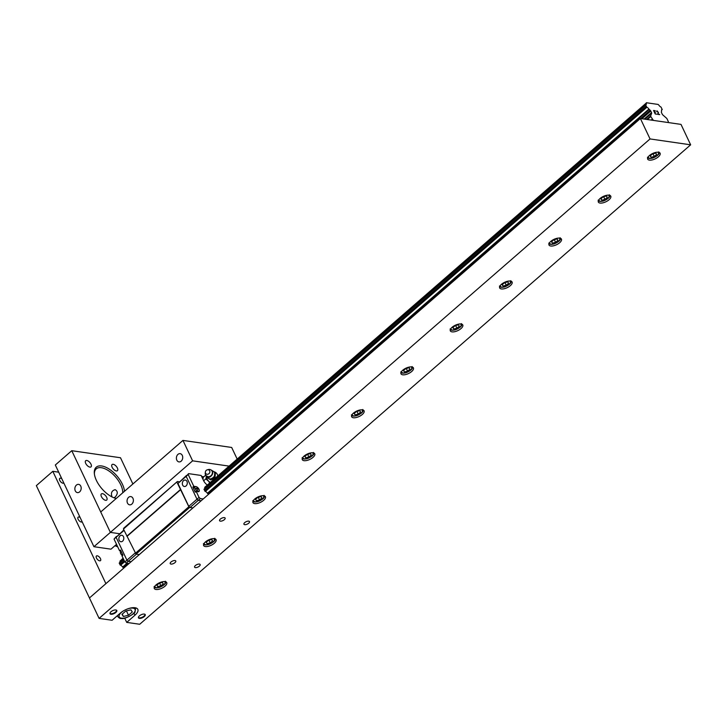 <?xml version="1.0" encoding="UTF-8"?>
<svg xmlns="http://www.w3.org/2000/svg" width="727" height="727" viewBox="0 0 727 727"><rect width="100%" height="100%" fill="white"/><g stroke="black" fill="none" stroke-linecap="round" stroke-linejoin="round"><path stroke-width="1.09" d="M97.273 555.81A3.081 1.518 -131 0 1 100.081 557.954A3.081 1.518 -131 0 1 100.48 560.644A3.081 1.518 -131 0 1 99.644 560.826A3.081 1.518 -131 0 1 96.836 558.681A3.081 1.518 -131 0 1 96.437 555.991A3.081 1.518 -131 0 1 97.273 555.81M63.822 483.001A3.081 1.518 -131 0 1 63.794 483.028A3.081 1.518 -131 0 1 62.958 483.219A3.081 1.518 -131 0 1 60.15 481.074A3.081 1.518 -131 0 1 59.75 478.384A3.081 1.518 -131 0 1 60.586 478.193A3.081 1.518 -131 0 1 61.786 478.711M82.16 521.813A3.081 1.518 -131 0 1 82.133 521.832A3.081 1.518 -131 0 1 81.306 522.022A3.081 1.518 -131 0 1 78.489 519.878A3.081 1.518 -131 0 1 78.098 517.188A3.081 1.518 -131 0 1 78.925 516.997A3.081 1.518 -131 0 1 80.134 517.515M58.705 472.177L52.798 471.323L105.897 583.654L89.448 597.967L99.099 618.386L650.047 138.939L690.65 144.818L139.711 624.266L126.716 622.385L124.699 618.123M52.798 471.323L36.35 485.636L89.448 597.967L640.387 118.519L680.999 124.39L690.65 144.818M199.398 564.088A3.081 1.327 -25.3 0 1 200.152 564.525A3.081 1.327 -25.3 0 1 197.944 567.051A3.081 1.327 -25.3 0 1 194.591 567.16A3.081 1.327 -25.3 0 1 196.036 565.07A3.081 1.327 -25.3 0 1 199.398 564.088M175.034 560.553A3.081 1.327 -25.3 0 1 175.789 560.999A3.081 1.327 -25.3 0 1 173.58 563.516A3.081 1.327 -25.3 0 1 170.227 563.634A3.081 1.327 -25.3 0 1 171.672 561.535A3.081 1.327 -25.3 0 1 175.034 560.553M224.37 517.624A3.081 1.327 -25.3 0 1 225.134 518.069A3.081 1.327 -25.3 0 1 222.916 520.587A3.081 1.327 -25.3 0 1 219.563 520.696A3.081 1.327 -25.3 0 1 221.008 518.605A3.081 1.327 -25.3 0 1 224.37 517.624M248.734 521.15A3.081 1.327 -25.3 0 1 249.497 521.595A3.081 1.327 -25.3 0 1 247.28 524.112A3.081 1.327 -25.3 0 1 243.927 524.222A3.081 1.327 -25.3 0 1 245.372 522.131A3.081 1.327 -25.3 0 1 248.734 521.15M99.099 618.386L112.094 620.267L120.319 613.115A11.268 4.871 -25.3 0 1 130.651 608.008A11.268 4.871 -25.3 0 1 137.821 609.353A11.268 4.871 -25.3 0 1 134.94 615.233L126.716 622.385M658.426 152.252A6.888 2.981 -25.3 0 1 660.125 153.243A6.888 2.981 -25.3 0 1 655.172 158.877A6.888 2.981 -25.3 0 1 647.675 159.131A6.888 2.981 -25.3 0 1 650.91 154.451A6.888 2.981 -25.3 0 1 658.426 152.252M559.745 238.129A6.888 2.981 -25.3 0 1 561.453 239.119A6.888 2.981 -25.3 0 1 556.5 244.754A6.888 2.981 -25.3 0 1 548.994 245.008A6.888 2.981 -25.3 0 1 552.229 240.319A6.888 2.981 -25.3 0 1 559.745 238.129M461.072 323.997A6.888 2.981 -25.3 0 1 462.781 324.987A6.888 2.981 -25.3 0 1 457.819 330.621A6.888 2.981 -25.3 0 1 450.322 330.876A6.888 2.981 -25.3 0 1 453.557 326.196A6.888 2.981 -25.3 0 1 461.072 323.997M362.4 409.874A6.888 2.981 -25.3 0 1 364.1 410.864A6.888 2.981 -25.3 0 1 359.147 416.498A6.888 2.981 -25.3 0 1 351.641 416.753A6.888 2.981 -25.3 0 1 354.876 412.064A6.888 2.981 -25.3 0 1 362.4 409.874M263.719 495.741A6.888 2.981 -25.3 0 1 265.428 496.732A6.888 2.981 -25.3 0 1 260.466 502.366A6.888 2.981 -25.3 0 1 252.969 502.621A6.888 2.981 -25.3 0 1 256.204 497.931A6.888 2.981 -25.3 0 1 263.719 495.741M165.047 581.609A6.888 2.981 -25.3 0 1 166.747 582.6A6.888 2.981 -25.3 0 1 161.794 588.243A6.888 2.981 -25.3 0 1 154.297 588.488A6.888 2.981 -25.3 0 1 157.532 583.808A6.888 2.981 -25.3 0 1 165.047 581.609M214.383 538.68A6.888 2.981 -25.3 0 1 216.092 539.67A6.888 2.981 -25.3 0 1 211.13 545.305A6.888 2.981 -25.3 0 1 203.633 545.559A6.888 2.981 -25.3 0 1 206.868 540.87A6.888 2.981 -25.3 0 1 214.383 538.68M313.055 452.803A6.888 2.981 -25.3 0 1 314.764 453.793A6.888 2.981 -25.3 0 1 309.811 459.428A6.888 2.981 -25.3 0 1 302.305 459.682A6.888 2.981 -25.3 0 1 305.54 455.002A6.888 2.981 -25.3 0 1 313.055 452.803M411.736 366.935A6.888 2.981 -25.3 0 1 413.436 367.926A6.888 2.981 -25.3 0 1 408.483 373.56A6.888 2.981 -25.3 0 1 400.986 373.814A6.888 2.981 -25.3 0 1 404.221 369.125A6.888 2.981 -25.3 0 1 411.736 366.935M510.409 281.058A6.888 2.981 -25.3 0 1 512.117 282.058A6.888 2.981 -25.3 0 1 507.155 287.692A6.888 2.981 -25.3 0 1 499.658 287.937A6.888 2.981 -25.3 0 1 502.893 283.257A6.888 2.981 -25.3 0 1 510.409 281.058M609.09 195.19A6.888 2.981 -25.3 0 1 610.789 196.181A6.888 2.981 -25.3 0 1 605.836 201.815A6.888 2.981 -25.3 0 1 598.339 202.07A6.888 2.981 -25.3 0 1 601.565 197.38A6.888 2.981 -25.3 0 1 609.09 195.19M144.31 614.079A3.753 1.627 -25.3 0 1 145.236 614.624A3.753 1.627 -25.3 0 1 142.537 617.696A3.753 1.627 -25.3 0 1 138.448 617.832A3.753 1.627 -25.3 0 1 140.211 615.278A3.753 1.627 -25.3 0 1 144.31 614.079M115.884 609.971A3.753 1.627 -25.3 0 1 116.811 610.507A3.753 1.627 -25.3 0 1 114.112 613.579A3.753 1.627 -25.3 0 1 110.022 613.724A3.753 1.627 -25.3 0 1 111.785 611.162A3.753 1.627 -25.3 0 1 115.884 609.971M640.387 118.519L650.047 138.939M123.863 529.947L116.111 537.298L126.925 560.163L128.216 561.308L131.096 561.717M124.063 530.383L114.048 539.08L116.438 536.39L116.111 537.298L126.925 560.172L128.216 561.308L131.096 561.726M120.973 551.03L119.601 550.83L120.509 550.039L121.954 553.093L122.918 555.146L122.018 555.937L124.862 561.962L126.162 563.098L129.033 563.516M121.473 552.093A3.072 1.509 49 0 0 121.945 553.083A3.072 1.509 49 0 0 121.954 553.093M121.055 551.193L120.618 551.648A2.926 1.445 49 0 0 120.955 554.001A2.926 1.445 49 0 0 122.409 555.592M135.086 553.056L124.862 561.962M114.048 539.08L119.601 550.83M136.44 554.156L126.162 563.098M120.073 535.863A3.253 2.463 98.2 0 1 121.8 535.29A3.253 2.463 98.2 0 1 123.772 537.707A3.253 2.463 98.2 0 1 122.59 541.17A3.253 2.463 98.2 0 1 120.864 541.742A3.253 2.463 98.2 0 1 118.892 539.325A3.253 2.463 98.2 0 1 120.073 535.863M201.152 500.758L198.271 500.34L196.981 499.204L186.167 476.321L188.557 473.631L201.143 475.458L203.551 480.565A6.261 3.081 -131 0 0 207.177 484.936M205.659 475.185L203.315 477.221L202.924 479.238M209.649 483.246L208.967 481.637L205.841 478.884L206.232 477.439A5.162 2.544 49 0 0 207.34 479.775M203.66 480.783L205.841 478.884M208.967 481.637A5.162 2.544 49 0 0 210.021 482.455M206.232 477.439L206.214 475.903M206.368 476.049A4.916 2.417 49 0 0 210.13 482.364M211.039 469.96L214.838 472.214L214.374 476.921L210.148 479.357L206.386 477.085L206.404 476.085A4.544 4.026 -48.7 0 0 207.041 477.457M206.386 477.085L210.785 479.92L215.01 477.485L215.474 472.777L214.838 472.214M215.01 477.485L214.374 476.921M210.785 479.92L210.148 479.357M209.349 478.857A4.544 4.026 -48.7 0 0 210.894 478.82M213.484 477.33A4.544 4.026 -48.7 0 0 214.392 475.949M214.674 473.068A4.544 4.026 -48.7 0 0 214.038 471.714M205.377 472.005L205.25 473.05A3.835 3.399 -48.7 0 0 211.366 475.313A3.835 3.399 -48.7 0 0 208.331 469.542L207.313 469.806A2.408 2.136 -48.7 0 0 205.559 473.204A2.408 2.136 -48.7 0 0 209.812 471.232A2.408 2.136 -48.7 0 0 207.313 469.806M197.58 489.144L197.762 490.053L197.499 488.789L196.163 488.335L197.244 488.253L196.926 487.463L197.662 488.317L197.099 488.808M196.554 488.853L197.244 488.253M199.18 489.707A2.926 1.445 -131 0 1 199.071 491.134A2.926 1.445 -131 0 1 197.171 490.934A2.926 1.445 -131 0 1 195.2 488.698A2.926 1.445 -131 0 1 195.227 486.717A2.926 1.445 -131 0 1 197.344 487.235A2.926 1.445 -131 0 1 199.18 489.707M197.662 488.317L197.917 488.844M195.781 491.734A3.072 1.509 -131 0 1 194.318 490.125A3.072 1.509 -131 0 1 193.836 489.117A3.072 1.509 -131 0 1 194.073 487.544L195.227 486.717M199.289 490.607A3.135 1.545 -131 0 1 198.989 491.479A3.135 1.545 -131 0 1 198.135 491.67L196.19 491.388L195.281 492.17L194.318 490.125M194.427 487.29L192.873 487.072L193.773 486.281L195.727 486.563A3.135 1.545 -131 0 1 195.781 486.572M193.836 489.117L192.873 487.072M203.206 498.967L200.334 498.549L199.034 497.413L196.19 491.388M208.531 494.333L207.404 493.269A2.508 1.236 49 0 0 205.359 491.461L204.123 489.08L645.712 104.833A2.508 1.236 -131 0 0 646.094 104.679A2.508 1.236 -131 0 0 646.23 103.416L204.75 487.299L646.239 103.098M204.823 488.471A2.508 1.236 49 0 0 204.732 487.617L204.75 487.299M193.773 486.281L188.22 474.54L188.557 473.631M139.311 554.565L136.031 554.092L189.647 507.437L192.928 507.909L190.056 507.491L188.756 506.356L177.951 483.491L188.22 474.54M196.981 499.204L199.034 497.413M201.606 476.439L203.842 476.767M190.056 507.491L200.334 498.549M183.558 480.62A3.253 2.463 98.2 0 1 185.276 480.047A3.253 2.463 98.2 0 1 187.257 482.464A3.253 2.463 98.2 0 1 186.067 485.927A3.253 2.463 98.2 0 1 184.349 486.499A3.253 2.463 98.2 0 1 182.368 484.082A3.253 2.463 98.2 0 1 183.558 480.62M188.756 506.356L196.981 499.195M177.951 483.491L186.494 475.44M136.031 554.092L123.445 529.056L177.388 481.501L179.224 481.765M177.052 482.401L188.866 506.755L135.258 553.411M189.647 507.437L188.866 506.755M123.445 529.056L123.772 528.156L177.388 481.501M180.432 489.553L126.825 536.208M180.759 489.598L127.143 536.253M132.95 498.331A4.162 3.144 98.2 0 1 132.805 502.82A4.162 3.144 98.2 0 1 129.624 504.829A4.162 3.144 98.2 0 1 127.107 500.258A4.162 3.144 98.2 0 1 130.815 496.596A4.162 3.144 98.2 0 1 132.95 498.331M182.286 455.402A4.162 3.144 98.2 0 1 182.15 459.891A4.162 3.144 98.2 0 1 178.96 461.899A4.162 3.144 98.2 0 1 176.443 457.328A4.162 3.144 98.2 0 1 180.151 453.657A4.162 3.144 98.2 0 1 182.286 455.402M237.093 458.91L231.677 447.459L182.95 440.408L100.726 511.972L110.377 532.391L119.528 533.718L110.377 532.391L93.928 546.704L110.986 549.176L116.538 544.341M228.851 466.08L192.61 460.836L182.95 440.408M192.61 460.836L110.377 532.391L71.764 450.695L55.316 465.007L93.928 546.704M76.417 485.091A4.162 3.144 98.2 0 1 78.616 484.373A4.162 3.144 98.2 0 1 81.142 487.463A4.162 3.144 98.2 0 1 79.625 491.879A4.162 3.144 98.2 0 1 77.425 492.606A4.162 3.144 98.2 0 1 74.899 489.516A4.162 3.144 98.2 0 1 76.417 485.091M112.049 496.932C110.668 493.079 111.704 490.652 115.157 489.662C117.947 491.279 117.965 493.733 115.211 497.032L113.903 497.768M94.419 474.158A18.784 9.251 -131 0 1 96.246 468.851A18.784 9.251 -131 0 1 101.335 467.706A18.784 9.251 -131 0 1 115.811 477.239A18.784 9.251 -131 0 1 122.736 492.806M116.311 498.404A18.784 9.251 -131 0 1 115.82 498.34A18.784 9.251 -131 0 1 115.393 498.268M124.471 491.298A20.038 9.869 49 0 0 101.671 465.971A20.038 9.869 49 0 0 94.337 473.504A20.038 9.869 49 0 0 116.029 498.44A20.038 9.869 49 0 0 116.22 498.477M132.887 483.982L120.491 457.746L71.764 450.695M113.185 464.308A4.071 2.008 -131 0 1 116.902 467.143A4.071 2.008 -131 0 1 117.42 470.696A4.071 2.008 -131 0 1 113.239 468.942A4.071 2.008 -131 0 1 112.076 464.553A4.071 2.008 -131 0 1 113.185 464.308M102.48 493.669A4.071 2.008 -131 0 1 106.197 496.505A4.071 2.008 -131 0 1 106.715 500.058A4.071 2.008 -131 0 1 102.534 498.304A4.071 2.008 -131 0 1 101.371 493.924A4.071 2.008 -131 0 1 102.48 493.669M86.786 460.482A4.071 2.008 -131 0 1 90.502 463.317A4.071 2.008 -131 0 1 91.029 466.87A4.071 2.008 -131 0 1 86.849 465.116A4.071 2.008 -131 0 1 85.686 460.727A4.071 2.008 -131 0 1 86.786 460.482M122 614.333L125.798 611.025L130.942 609.844L132.296 611.97L128.497 615.269L123.345 616.46L122 614.333M122.245 614.124L123.345 616.46M126.425 610.889L128.497 615.269M156.823 585.262L159.195 583.199L162.412 582.463L163.257 583.79L160.885 585.853L157.668 586.589L156.823 585.262M156.977 585.135L157.668 586.589M159.586 583.109L160.885 585.853M206.159 542.333L208.531 540.261L211.748 539.525L212.593 540.852L210.221 542.915L207.004 543.66L206.159 542.333M206.314 542.197L207.004 543.66M208.922 540.179L210.221 542.915M255.495 499.394L257.867 497.332L261.093 496.586L261.929 497.913L259.557 499.985L256.34 500.721L255.495 499.394M255.65 499.258L256.34 500.721M258.258 497.241L259.557 499.985M304.831 456.456L307.212 454.393L310.429 453.657L311.274 454.984L308.893 457.047L305.676 457.783L304.831 456.456M304.986 456.329L305.676 457.783M307.603 454.302L308.893 457.047M354.176 413.527L356.548 411.455L359.765 410.719L360.61 412.045L358.238 414.108L355.021 414.853L354.176 413.527M354.331 413.39L355.021 414.853M356.939 411.364L358.238 414.108M403.512 370.588L405.884 368.525L409.101 367.78L409.946 369.107L407.574 371.179L404.357 371.915L403.512 370.588M403.667 370.452L404.357 371.915M406.275 368.435L407.574 371.179M452.848 327.65L455.22 325.587L458.437 324.842L459.282 326.169L456.91 328.24L453.693 328.977L452.848 327.65M453.003 327.513L453.693 328.977M455.611 325.496L456.91 328.24M502.184 284.711L504.565 282.649L507.782 281.912L508.618 283.239L506.246 285.302L503.029 286.038L502.184 284.711M502.339 284.584L503.029 286.038M504.947 282.558L506.246 285.302M551.529 241.782L553.901 239.71L557.118 238.974L557.963 240.301L555.582 242.364L552.366 243.109L551.529 241.782M551.675 241.646L552.366 243.109M554.292 239.628L555.582 242.364M600.865 198.844L603.237 196.781L606.454 196.036L607.299 197.362L604.928 199.434L601.711 200.17L600.865 198.844M601.02 198.707L601.711 200.17M603.628 196.69L604.928 199.434M650.202 155.905L652.573 153.842L655.79 153.106L656.635 154.433L654.264 156.496L651.047 157.232L650.202 155.905M650.356 155.778L651.047 157.232M652.964 153.751L654.264 156.496M145.064 614.397A3.753 1.627 -25.3 0 1 144.055 616.06A7.543 7.543 0 0 1 140.311 617.832A3.753 1.627 -25.3 0 1 138.375 617.559M116.638 610.28A3.753 1.627 -25.3 0 1 115.629 611.943A7.543 7.543 0 0 1 111.885 613.715A3.753 1.627 -25.3 0 1 109.95 613.443M653.855 110.731L654.518 112.131L653.846 110.731L655.172 110.713L653.564 110.477L655.281 110.94M654.518 112.131L655.3 112.249L654.509 112.14M655.409 112.476L654.618 112.367L655.291 113.766L654.618 112.367M656.826 114.203L655.209 113.975L653.555 110.468M656.89 111.776L656.635 111.077M656.826 110.94L657.362 111.022L656.826 110.949M658.417 112.449L658.335 113.049L658.417 112.449M658.335 113.049L658.062 114.166L658.335 113.049M658.062 114.166L659.58 114.393L658.053 114.175M656.781 111.304L658.189 112.076L657.781 114.348L659.689 114.621M645.612 104.879L646.848 107.26A2.508 1.236 -131 0 1 648.902 109.068L650.192 110.277A1.254 0.618 -131 0 1 650.774 111.031L651.528 112.621A1.254 0.618 -131 0 1 651.628 113.312L650.701 115.857A1.254 0.618 -131 0 0 650.81 116.547L653.382 120.4L668.004 122.509L668.331 121.609L667.05 118.892A1.254 0.618 -131 0 0 666.468 118.137L662.824 114.939A1.254 0.618 -131 0 1 662.242 114.175L661.497 112.585A1.254 0.618 -131 0 1 661.388 111.894L661.643 110.913A2.508 1.236 -131 0 1 661.779 109.641A2.508 1.236 -131 0 1 662.17 109.477L661.57 110.004L662.188 109.477M646.376 102.734L658.117 104.434L658.971 105.261A2.508 1.236 -131 0 0 661.016 107.051L662.17 109.477M119.419 562.816L120.573 565.242A2.508 1.236 -131 0 1 122.627 567.051L123.754 568.114M123.063 558.136L119.955 561.398A2.508 1.236 -131 0 1 120.046 562.244M123.145 558.318L119.973 561.08M646.23 103.416L204.732 487.617M123.245 558.536L119.955 561.398M648.902 109.068L207.404 493.269M127.025 563.225L122.627 567.051M649.238 109.441L207.749 493.642M127.679 563.316L122.972 567.414M652.092 119.255L651.147 120.073M134.94 615.233L133.959 613.152M212.202 479.238A4.916 2.417 49 0 0 213.038 479.838M128.188 608.699A8.769 3.789 -25.3 0 1 134.749 611.752A8.769 3.789 -25.3 0 1 122.781 618.223A8.769 3.789 -25.3 0 1 121.464 612.325A8.769 3.789 -25.3 0 1 123.045 611.125M117.42 615.642A10.024 4.326 154.7 0 0 117.601 616.414C119.146 618.114 120.364 618.786 121.236 618.432C125.062 619.731 136.049 612.67 135.004 611.907L135.722 607.845M117.492 546.368A10.024 4.935 -131 0 1 115.411 545.323M164.329 581.564A5.507 2.381 -25.3 0 1 161.058 586.68A5.507 2.381 -25.3 0 1 155.024 585.962M213.674 538.625A5.507 2.381 -25.3 0 1 210.394 543.741A5.507 2.381 -25.3 0 1 204.36 543.024M263.01 495.687A5.507 2.381 -25.3 0 1 259.73 500.812A5.507 2.381 -25.3 0 1 253.696 500.094M312.346 452.748A5.507 2.381 -25.3 0 1 309.066 457.874A5.507 2.381 -25.3 0 1 303.032 457.156M361.683 409.819A5.507 2.381 -25.3 0 1 358.411 414.935A5.507 2.381 -25.3 0 1 352.368 414.217M411.019 366.881A5.507 2.381 -25.3 0 1 407.747 371.997A5.507 2.381 -25.3 0 1 401.713 371.279M460.364 323.942A5.507 2.381 -25.3 0 1 457.083 329.067A5.507 2.381 -25.3 0 1 451.049 328.35M509.7 281.013A5.507 2.381 -25.3 0 1 506.419 286.129A5.507 2.381 -25.3 0 1 500.385 285.411M559.036 238.074A5.507 2.381 -25.3 0 1 555.764 243.191A5.507 2.381 -25.3 0 1 549.721 242.473M608.372 195.136A5.507 2.381 -25.3 0 1 605.1 200.261A5.507 2.381 -25.3 0 1 599.057 199.543M657.717 152.197A5.507 2.381 -25.3 0 1 654.436 157.323A5.507 2.381 -25.3 0 1 648.402 156.605M645.567 104.942L204.078 489.153M119.346 562.852L123.554 559.19L119.292 562.925M645.512 105.106L204.014 489.307M123.599 559.29L119.237 563.089M645.558 105.442L204.069 489.653M123.735 559.563L119.292 563.425M646.067 106.524L204.578 490.734M124.244 560.644L119.801 564.506M646.358 106.905L204.869 491.107M124.453 561.09L120.091 564.888M646.567 107.087L205.078 491.298M124.581 561.353L120.3 565.07M646.848 107.26L205.359 491.461M124.717 561.644L120.573 565.242M650.192 110.277L640.678 118.556M650.774 111.031L641.923 118.737M651.528 112.621L644.14 119.055M651.628 113.312L644.904 119.164M650.701 115.857L646.612 119.419M650.81 116.547L647.375 119.528M217.746 475.74A4.916 4.916 0 0 0 214.174 471.805M205.823 475.44L208.504 477.003C208.367 478.911 216.337 473.259 210.766 469.796M199.071 491.134L198.562 491.67M117.601 616.414L117.292 615.751M117.729 546.868L114.975 545.704M154.088 586.589C154.497 587.934 156.323 588.188 159.576 587.352C164.665 585.053 166.61 583.018 165.411 581.236M203.424 543.651C203.833 545.005 205.659 545.259 208.913 544.414C214.011 542.115 215.955 540.079 214.747 538.298M252.76 500.721C253.169 502.066 254.995 502.321 258.249 501.476C263.347 499.176 265.291 497.141 264.083 495.369M302.105 457.783C302.505 459.128 304.34 459.382 307.594 458.546C312.683 456.247 314.627 454.202 313.428 452.43M351.441 414.844C351.85 416.189 353.676 416.444 356.93 415.608C362.019 413.309 363.963 411.273 362.764 409.492M400.777 371.915C401.186 373.26 403.012 373.514 406.266 372.669C411.355 370.37 413.299 368.335 412.1 366.562M450.113 328.977C450.522 330.322 452.348 330.576 455.602 329.74C460.7 327.441 462.645 325.396 461.436 323.624M499.449 286.038C499.858 287.383 501.685 287.638 504.938 286.801C510.036 284.502 511.981 282.467 510.772 280.686M548.794 243.1C549.194 244.454 551.03 244.708 554.283 243.863C559.372 241.564 561.317 239.528 560.117 237.747M598.13 200.17C598.539 201.515 600.366 201.77 603.619 200.925C608.708 198.625 610.653 196.59 609.453 194.818M647.466 157.232C647.875 158.577 649.702 158.831 652.955 157.995C658.044 155.696 659.989 153.651 658.789 151.879M662.261 109.441L661.552 110.059"/></g></svg>
